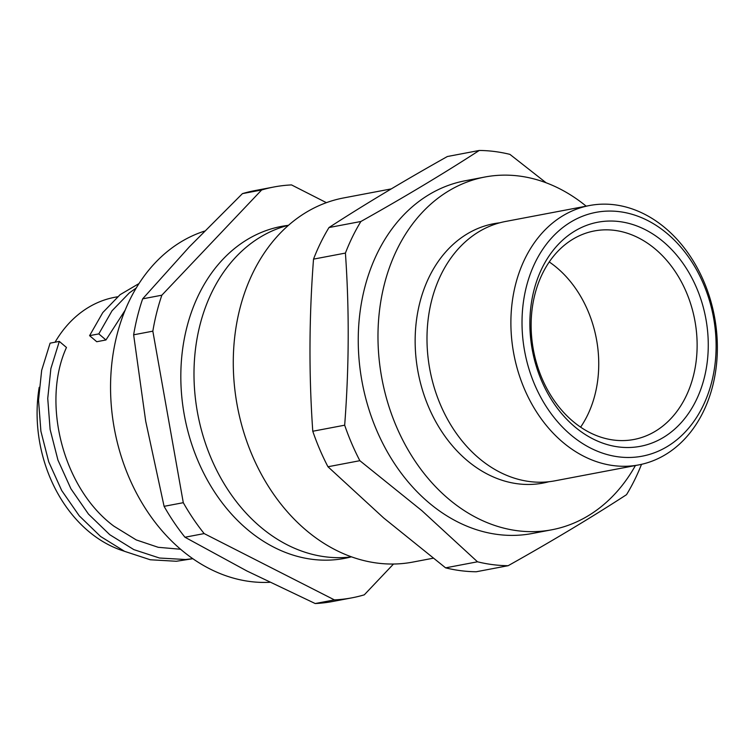 <?xml version="1.0" encoding="UTF-8"?>
<svg xmlns="http://www.w3.org/2000/svg" width="754" height="754" viewBox="0 0 754 754"><rect width="100%" height="100%" fill="white"/><g stroke="black" fill="none" stroke-linecap="round" stroke-linejoin="round"><path stroke-width="1.13" d="M635.424 465.529A179.527 138.793 -100.8 0 1 551.881 529.77A179.527 138.793 -100.8 0 1 447.518 498.045A179.527 138.793 -100.8 0 1 379.432 311.166A179.527 138.793 -100.8 0 1 484.888 177.02A179.527 138.793 -100.8 0 1 586.169 206.162M551.881 529.77L532.135 533.512A179.527 138.793 -100.8 0 1 427.782 501.796A179.527 138.793 -100.8 0 1 359.696 314.908A179.527 138.793 -100.8 0 1 465.152 180.772L484.888 177.02M479.261 150.461L447.367 156.521C403.71 180.998 364.248 204.664 328.998 227.538A209.094 161.648 79.2 0 0 313.523 259.131C309.065 317.302 308.82 374.681 312.778 431.25A209.094 161.648 79.2 0 0 327.962 466.754L383.607 517.904L445.595 567.847L477.489 561.796L421.844 510.637L359.856 460.694A209.094 161.648 -100.8 0 1 344.672 425.199C349.121 367.028 349.366 309.649 345.417 253.08A209.094 161.648 -100.8 0 1 360.893 221.488C404.549 197.011 444.002 173.345 479.261 150.461A209.094 161.648 -100.8 0 1 509.921 154.372L546.103 182.779M433.088 558.233L412.796 562.088A185.333 143.279 -100.8 0 1 305.059 529.346A185.333 143.279 -100.8 0 1 234.777 336.416A185.333 143.279 -100.8 0 1 343.645 197.934L391.269 188.896M548.893 481.731A132.007 102.054 -100.8 0 1 466.274 459.761A132.007 102.054 -100.8 0 1 416.698 318.593A132.007 102.054 -100.8 0 1 499.723 222.816M638.761 464.898L554.859 480.835A132.007 102.054 -100.8 0 1 478.121 457.508A132.007 102.054 -100.8 0 1 428.055 320.092A132.007 102.054 -100.8 0 1 505.604 221.459L589.505 205.531A132.007 102.054 -100.8 0 1 666.234 228.848A132.007 102.054 -100.8 0 1 716.3 366.265A132.007 102.054 -100.8 0 1 638.761 464.898A132.007 102.054 -100.8 0 1 562.022 441.58A132.007 102.054 -100.8 0 1 511.957 304.164A132.007 102.054 -100.8 0 1 589.505 205.531M668.044 234.296A124.08 95.928 79.2 0 0 535.283 262.269A124.08 95.928 79.2 0 0 570.09 434.257A124.08 95.928 79.2 0 0 702.841 406.283A124.08 95.928 79.2 0 0 668.044 234.296M664.086 242.383A114.052 88.171 -100.8 0 1 696.074 400.459A114.052 88.171 -100.8 0 1 574.048 426.17A114.052 88.171 -100.8 0 1 542.06 268.094A114.052 88.171 -100.8 0 1 664.086 242.383M572.239 420.732A106.125 82.045 79.2 0 0 633.935 439.478A106.125 82.045 79.2 0 0 696.272 360.176A106.125 82.045 79.2 0 0 656.027 249.697A106.125 82.045 79.2 0 0 594.331 230.95A106.125 82.045 79.2 0 0 531.985 310.243A106.125 82.045 79.2 0 0 572.239 420.732M580.618 427.15A106.125 82.045 79.2 0 0 557.63 268.386A106.125 82.045 79.2 0 0 549.251 261.958M445.595 567.847A209.094 161.648 79.2 0 0 476.255 571.758L508.149 565.698A209.094 161.648 -100.8 0 1 477.489 561.796M641.513 464.323A209.094 161.648 -100.8 0 1 626.517 494.681C591.268 517.555 551.805 541.231 508.149 565.698M328.998 227.538L360.893 221.488M313.523 259.131L345.417 253.08M312.778 431.25L344.672 425.199M327.962 466.754L359.856 460.694M351.034 556.933A168.962 130.621 -100.8 0 1 219.244 498.846A168.962 130.621 -100.8 0 1 186.653 328.103A168.962 130.621 -100.8 0 1 288.066 225.38M351.553 556.867A168.962 130.621 -100.8 0 1 287.302 544.869A168.962 130.621 -100.8 0 1 199.819 325.605A168.962 130.621 -100.8 0 1 288.575 225.248M326.407 202.675L291.525 184.918A209.094 161.648 -100.8 0 0 273.956 186.983A209.094 161.648 -100.8 0 0 261.638 189.98L161.846 295.2L142.647 298.848A209.094 161.648 -100.8 0 0 133.637 334.814L145.692 421.175L164.089 506.33L183.288 502.692L152.836 331.166A209.094 161.648 -100.8 0 1 161.846 295.2M273.956 186.983L254.758 190.63A209.094 161.648 -100.8 0 0 242.439 193.627L189.367 246.841L142.647 298.848M133.637 334.814L152.836 331.166M164.089 506.33A209.094 161.648 -100.8 0 0 184.966 537.234L246.916 570.985L315.21 603.539L334.408 599.892L204.164 533.587A209.094 161.648 -100.8 0 1 183.288 502.692M184.966 537.234L204.164 533.587M393.503 564.03L364.295 594.831A209.094 161.648 -100.8 0 1 351.977 597.828L332.778 601.475A209.094 161.648 -100.8 0 1 315.21 603.539M351.977 597.828A209.094 161.648 -100.8 0 1 334.408 599.892M242.439 193.627L261.638 189.98M269.687 582.305A179.527 138.793 -100.8 0 1 180.932 549.543A179.527 138.793 -100.8 0 1 111.149 370.921A179.527 138.793 -100.8 0 1 204.532 231.11M125.183 310.139L105.956 339.969L98.802 333.899L89.585 335.653L96.748 341.722L105.956 339.969M124.193 551.165A130.414 100.829 -100.8 0 1 88.218 531.033A130.414 100.829 -100.8 0 1 39.199 387.32M55.061 342.212A130.414 100.829 -100.8 0 1 114.759 297.293L117.53 296.774M192.845 558.714L176.361 561.268L150.282 559.77L124.608 551.353L100.546 536.452L79.255 515.83L61.705 490.534L48.727 461.834L40.895 431.203L38.529 400.167L41.668 370.318L50.103 343.155L59.312 341.402L66.475 347.471C41.366 402.24 62.648 488.187 113.882 526.16L136.238 539.921L158.199 547.3L180.592 549.261M139.028 283.542L120.093 294.682L102.808 312.552L89.585 335.653M59.312 341.402L50.886 368.565L47.738 398.423L50.113 429.45L57.945 460.091L70.923 488.781L88.463 514.087L109.764 534.709L133.816 549.609L159.49 558.026L185.578 559.515L192.779 558.676M136.238 288.028L129.302 292.929L112.026 310.799L98.802 333.899"/></g></svg>
